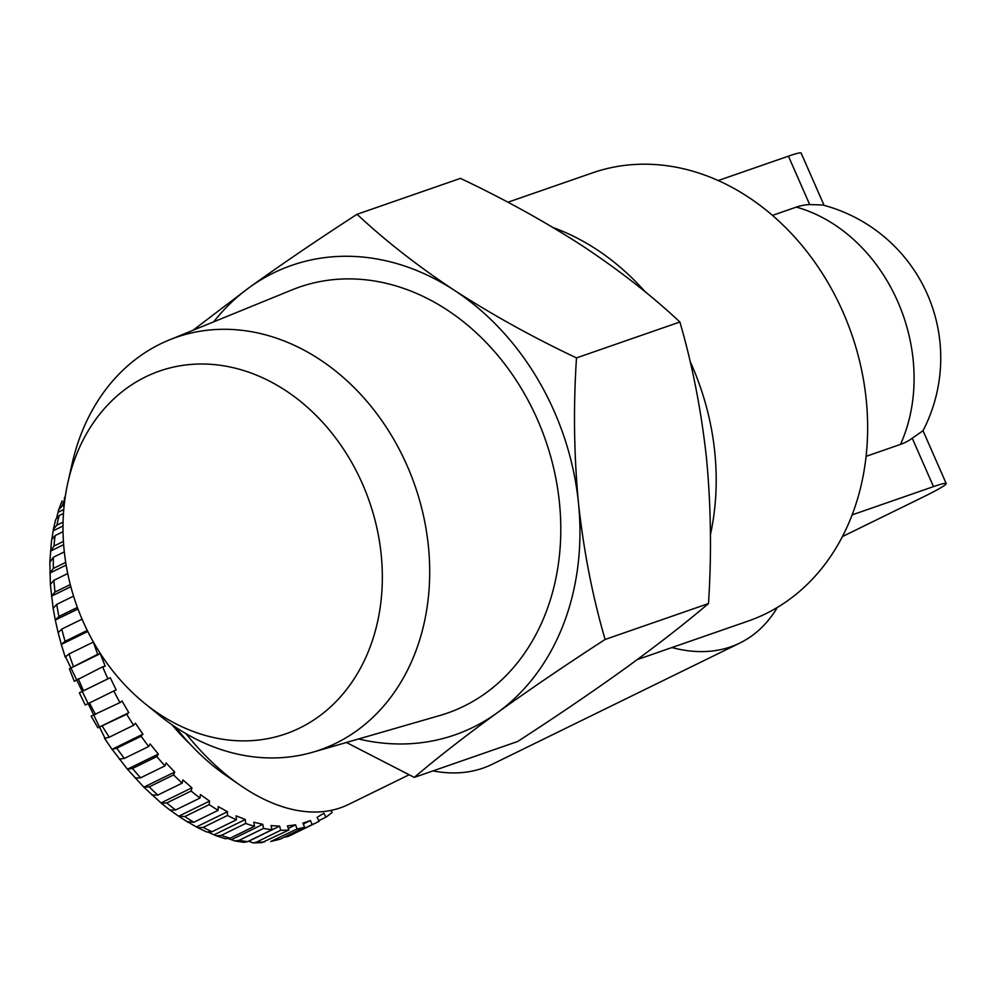 <?xml version="1.0" encoding="UTF-8"?>
<svg xmlns="http://www.w3.org/2000/svg" width="996" height="996" viewBox="0 0 996 996"><rect width="100%" height="100%" fill="white"/><g stroke="black" fill="none" stroke-linecap="round" stroke-linejoin="round"><path stroke-width="1.49" d="M82.058 619.139L61.789 629.061A212.385 124.326 63.9 0 0 65.076 641.312L61.291 644.424L65.226 657.086L69.01 653.974L93.387 642.047A212.385 124.326 63.9 0 0 97.695 654.272L100.247 653.675L105.203 666.2L102.65 666.797A212.385 124.326 63.9 0 0 107.917 678.799L110.257 677.703L116.159 689.904L113.818 691A212.385 124.326 63.9 0 0 119.956 702.591L122.035 700.997L128.795 712.688L126.716 714.269A212.385 124.326 63.9 0 0 133.638 725.262L135.419 723.208L142.914 734.189L141.133 736.243A212.385 124.326 63.9 0 0 148.715 746.477L150.184 743.987L158.314 754.084L156.845 756.574A212.385 124.326 63.9 0 0 164.975 765.862L166.095 762.986L174.723 772.049L173.603 774.925A212.385 124.326 63.9 0 0 182.156 783.142L182.915 779.918L191.904 787.799L191.145 791.023A212.385 124.326 63.9 0 0 199.984 798.045L200.37 794.522L209.583 801.095L209.197 804.619A212.385 124.326 63.9 0 0 218.174 810.321L218.186 806.548L227.474 811.715L227.462 815.487A212.385 124.326 63.9 0 0 236.45 819.77L236.077 815.836L245.302 819.509L245.676 823.455A212.385 124.326 63.9 0 0 254.515 826.269L253.768 822.21L262.782 824.339L263.517 828.398A212.385 124.326 63.9 0 0 272.082 829.693L270.987 825.584L279.627 826.132L280.735 830.241A212.385 124.326 63.9 0 0 288.89 830.004L287.433 825.896L295.588 824.85L297.045 828.958L270.75 841.52L280.287 839.118L304.651 827.19L302.884 823.157L310.416 820.542L312.184 824.576A212.385 124.326 63.9 0 0 316.628 822.572A212.385 124.326 63.9 0 0 319.131 821.289L317.077 817.392L323.862 813.246L325.929 817.143A212.385 124.326 63.9 0 0 332.104 812.4L330.859 810.433M280.735 830.241L256.358 842.18L253.133 842.902L261.886 842.666L288.89 830.004M253.133 842.902L248.739 841.247L279.627 826.132M234.894 840.973L243.871 842.33L247.718 841.632L272.082 829.693M263.517 828.398L239.152 840.325L234.894 840.96L228.669 838.744M225.407 838.719L230.138 838.196L254.515 826.269M245.676 823.455L221.299 835.383L216.344 835.831L208.849 832.469M227.462 815.487L203.097 827.415L197.756 827.713L206.782 832.034L212.073 831.71L236.45 819.77M197.756 827.713L189.402 822.895M187.298 821.675L193.809 822.248L218.174 810.321M209.197 804.619L184.82 816.546L178.695 816.222L188.219 822.422M170.565 810.445L178.695 816.222L209.583 801.095M175.607 809.972L169.967 810.097L161.327 803.237L166.78 802.963A212.385 124.326 63.9 0 0 175.607 809.972L199.984 798.045M173.603 774.925L149.238 786.865L143.835 787.176L161.016 802.925L191.904 787.799M152.027 795.045L157.779 795.082L182.156 783.142M156.845 756.574L132.468 768.501L127.413 769.211L143.835 787.176L174.723 772.049M135.207 778.113L140.61 777.801L164.975 765.862M158.314 754.084L127.413 769.211L110.755 747.523M119.283 759.114L124.351 758.404L148.715 746.477M141.133 736.243L116.756 748.183L112.025 749.316L104.53 738.335L109.261 737.202L133.638 725.262M126.716 714.269L97.894 727.802L91.146 716.124L119.956 702.591M113.818 691L85.258 705.031L79.356 692.818L107.917 678.799M102.65 666.797L74.314 681.326L69.359 668.789L97.695 654.272M61.789 629.061L58.142 632.684L55.29 620.047L58.938 616.462L77.402 607.423M73.567 596.131L56.735 604.373L53.162 608.394L55.29 620.047L77.974 608.992M67.728 573.547L53.909 580.307L50.36 584.59L53.186 608.519M70.841 586.706L51.468 596.181L55.017 592.047L70.28 584.577M49.825 561.632L50.41 584.938M66.159 565.093L49.85 573.074L53.361 568.442L65.711 562.391M64.329 551.884L53.386 557.25L49.875 562.354M63.034 531.69L55.141 535.549L51.593 539.82L49.937 560.885M63.657 544.688L50.485 551.137L53.996 546.032L63.433 541.413M63.47 513.45L59.175 515.555A212.385 124.326 63.9 0 0 56.909 525.153L53.411 529.162L51.991 538.525M59.175 515.555L55.689 519.489L53.411 529.162M65.001 498.548A212.385 124.326 63.9 0 0 62.076 506.155L58.702 509.715L56.722 517.484M65.35 496.145L64.304 498.249M144.544 703.238L159.211 715.14A218.448 176.653 -109.2 0 0 176.778 727.989A218.448 176.653 -109.2 0 0 312.52 752.279A218.448 176.653 -109.2 0 0 429.662 576.124A218.448 176.653 -109.2 0 0 319.38 359.257A218.448 176.653 -109.2 0 0 169.308 339.947A218.448 176.653 -109.2 0 0 72.023 464.111L67.89 482.55A192.041 155.301 -109.2 0 0 144.544 703.238A192.041 155.301 -109.2 0 0 159.983 714.53A192.041 155.301 -109.2 0 0 369.516 648.57A192.041 155.301 -109.2 0 0 285.354 390.37A192.041 155.301 -109.2 0 0 67.89 482.55M312.52 752.279L439.846 715.502A225.482 182.355 -109.2 0 0 560.76 533.669A225.482 182.355 -109.2 0 0 446.918 309.818A225.482 182.355 -109.2 0 0 292.015 289.886L169.308 339.947M185.953 733.654A210.119 123.006 63.9 0 0 240.297 785.334A210.119 123.006 63.9 0 0 340.458 807.806A210.119 123.006 63.9 0 0 348.538 804.444L408.97 774.851M671.927 647.549A237.235 138.88 63.9 0 0 730.753 646.827A237.235 138.88 63.9 0 0 739.866 643.03A237.235 138.88 63.9 0 0 777.415 607.373M637.266 659.589L748.22 621.043A237.235 191.855 -109.2 0 0 765.588 613.81A237.235 191.855 -109.2 0 0 847.584 323.102A237.235 191.855 -109.2 0 0 592.558 172.843L507.91 202.238M432.986 770.904A237.235 138.88 63.9 0 0 482.948 768.153A237.235 138.88 63.9 0 0 492.074 764.355L739.866 643.03M553.178 227.598A237.235 191.855 70.8 0 1 645.221 291.853M690.041 361.262A237.235 191.855 70.8 0 1 710.434 534.628M866.059 456.355L900.484 444.403A129.791 75.982 63.9 0 0 912.249 438.228L923.018 430.72A158.152 158.152 0 0 0 822.721 204.989L809.673 204.554A129.791 75.982 63.9 0 0 796.327 207.106L772.51 215.373M824.078 205.35L801.133 153.085A67.778 3.897 156.3 0 0 788.434 156.16L718.278 180.525M842.379 536.595L921.798 497.701A67.778 3.897 156.3 0 0 946.2 483.546A67.778 3.897 156.3 0 0 933.489 486.621L852.09 514.895M175.62 727.217A187.522 109.784 63.9 0 0 225.544 775.149L240.297 785.334M414.261 777.403L517.646 741.497C556.677 716.236 592.595 691.822 625.401 668.241C657.597 644.848 685.298 623.284 708.48 603.564C711.692 554.847 711.032 506.503 706.525 458.496C701.308 410.613 692.432 365.109 679.882 321.994C652.218 296.011 619.749 270.651 582.498 245.9C545.036 221.685 504.35 199.175 460.451 178.371L357.054 214.277C385.128 240.584 417.598 265.944 454.45 290.371C492.422 314.873 533.109 337.383 576.497 357.9C573.298 406.617 573.945 454.973 578.464 502.968C583.668 550.85 592.545 596.355 605.095 639.469C566.064 664.73 530.146 689.145 497.34 712.725C465.144 736.119 437.443 757.682 414.261 777.403L346.409 742.481M192.913 330.323L249.299 287.52C282.167 263.89 318.085 239.476 357.054 214.277M679.882 321.994L576.497 357.9M708.48 603.564L605.095 639.469M358.597 738.97A248.527 200.98 -109.2 0 0 497.34 712.725A248.527 200.98 -109.2 0 0 578.464 502.968A248.527 200.98 -109.2 0 0 454.45 290.371A248.527 200.98 -109.2 0 0 249.299 287.52A248.527 200.98 -109.2 0 0 213.717 321.833M312.184 824.576L287.819 836.503L284.097 837.25M297.045 828.958A212.385 124.326 63.9 0 0 304.651 827.19M325.929 817.143L318.795 820.629M191.145 791.023L166.78 802.963M65.076 641.312L87.275 630.443M56.909 525.153L63.072 522.141M62.076 506.155L64.192 505.121M58.428 512.106L63.769 509.491M53.361 530.706L63.009 525.988M61.291 644.424L87.773 631.464M69.359 668.789L100.247 653.675M79.356 692.818L110.257 677.703M128.795 712.688L97.894 727.802M142.914 734.189L112.025 749.316M227.474 811.715L196.586 826.842M245.302 819.509L214.414 834.636M262.782 824.339L231.881 839.454M295.588 824.85L288.33 828.411M310.416 820.542L303.27 824.041M272.667 840.898A212.385 124.326 63.9 0 0 280.287 839.118M256.358 842.18A212.385 124.326 63.9 0 0 264.513 841.931M239.152 840.325A212.385 124.326 63.9 0 0 247.718 841.632M221.299 835.383A212.385 124.326 63.9 0 0 230.138 838.196M203.097 827.415A212.385 124.326 63.9 0 0 212.073 831.71M184.82 816.546A212.385 124.326 63.9 0 0 193.809 822.248M149.238 786.865A212.385 124.326 63.9 0 0 157.779 795.082M132.468 768.501A212.385 124.326 63.9 0 0 140.61 777.801M116.756 748.183A212.385 124.326 63.9 0 0 124.351 758.404M102.339 726.208A212.385 124.326 63.9 0 0 109.261 737.202M89.453 702.939A212.385 124.326 63.9 0 0 95.591 714.53M78.273 678.737A212.385 124.326 63.9 0 0 83.54 690.738M69.01 653.974A212.385 124.326 63.9 0 0 73.318 666.2M56.735 604.373A212.385 124.326 63.9 0 0 58.938 616.462M53.909 580.307A212.385 124.326 63.9 0 0 55.017 592.047M53.386 557.25A212.385 124.326 63.9 0 0 53.361 568.442M55.141 535.549A212.385 124.326 63.9 0 0 53.996 546.032M900.484 444.403A158.152 127.899 -109.2 0 0 796.327 207.106M809.673 204.554L788.434 156.16M933.489 486.621L912.249 438.228M287.819 836.503A212.385 124.326 63.9 0 0 292.251 834.511L287.358 836.702M172.034 724.789A160.418 93.91 63.9 0 0 190.248 744.298M225.407 838.732L216.344 835.843M106.323 741.061L64.342 654.397M61.777 646.055L58.142 632.684M58.689 509.715L62.126 500.913M946.2 483.546L923.018 430.72M292.251 834.511L316.628 822.572"/></g></svg>
